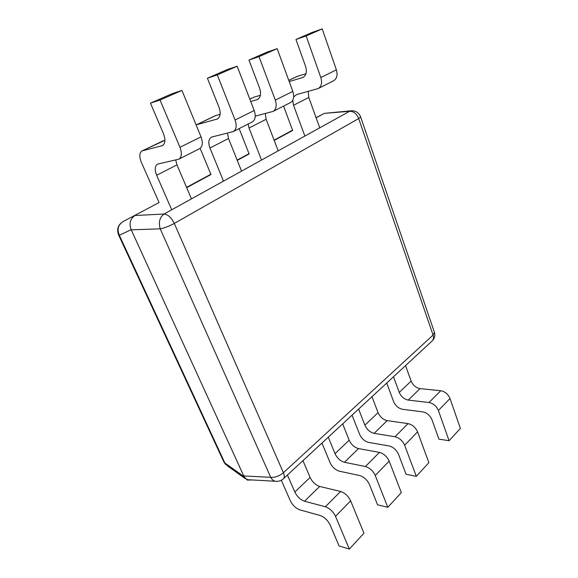 <?xml version="1.0" encoding="UTF-8"?>
<svg xmlns="http://www.w3.org/2000/svg" width="578" height="578" viewBox="0 0 578 578"><rect width="100%" height="100%" fill="white"/><g stroke="black" fill="none" stroke-linecap="round" stroke-linejoin="round"><path stroke-width="0.87" d="M260.375 95.298L254.212 97.061L249.804 99.113M255.23 116.142L273.105 111.409L290.474 102.609C293.675 100.536 294.455 96.801 292.822 91.403L277.158 48.668L267.058 52.136L248.952 60.061L259.587 88.094C261.357 93.687 260.642 97.501 257.448 99.546L250.729 101.504M265.28 113.534L266.14 119.278L249.039 128.027L261.523 160.055M278.177 150.836L266.14 119.278M237.247 160.366L249.132 153.95L239.148 128.612M277.158 48.668L259.002 56.63L248.952 60.061M273.105 111.409C276.277 109.336 277.007 105.564 275.294 100.088L259.002 56.63M248.099 124.075L249.039 128.027M281.313 480.239L290.344 500.758C292.67 505.324 295.835 508.351 299.823 509.847L320.19 515.497C324.439 517.079 327.748 520.236 330.125 524.954L339.062 545.921L349.336 549.1L335.529 516.342C333.116 511.516 329.735 508.322 325.385 506.754L304.505 501.234C300.416 499.753 297.193 496.683 294.831 492.023L287.418 475.044M349.336 549.1L363.952 533.219L350.622 500.801C348.281 496.04 344.936 492.926 340.587 491.466L319.677 486.445C315.588 485.058 312.395 482.059 310.097 477.457L302.944 460.659M342.653 423.862L349.177 440.183C351.308 444.634 354.415 447.437 358.497 448.586L344.452 462.284L365.39 466.525C369.725 467.819 373.005 470.803 375.238 475.463L387.795 507.311L377.528 504.789L369.393 484.393C367.189 479.827 363.974 476.886 359.74 475.564L339.3 471.171C335.305 469.921 332.227 467.089 330.067 462.667L321.953 443.044M328.282 437.178L335.038 453.672C337.227 458.181 340.363 461.049 344.452 462.284M358.497 448.586L379.435 452.401C383.763 453.607 387.007 456.512 389.182 461.114L401.313 492.629L387.795 507.311M227.443 133.113L228.512 138.525L241.553 171.117M228.512 138.525L209.944 148.019L223.491 181.116M200.133 148.336L210.97 174.549L186.68 187.655M196.115 124.92L215.269 115.708L220.11 114.314M196.361 124.797L217.285 119.025C220.391 117.002 220.969 113.093 219.011 107.313L207.415 78.24L227.168 69.591L237.146 66.224L217.306 74.923L207.415 78.24M237.146 66.224L254.204 110.535C256.018 116.113 255.353 119.928 252.225 121.987L233.302 131.574L211.404 137.138C208.535 139.074 208.051 142.701 209.944 148.019M217.306 74.923L235.08 120C236.98 125.672 236.388 129.53 233.302 131.574M405.539 365.599L411.131 381.097C413.01 385.302 415.965 387.809 420.004 388.618L408.227 400.099L429.042 402.505C433.319 403.415 436.433 406.067 438.391 410.459L449.077 440.725L438.912 439.143L431.976 419.744C430.039 415.438 426.983 412.815 422.807 411.883L402.461 409.296C398.502 408.4 395.569 405.872 393.661 401.696L386.718 383.041M393.495 376.755L399.261 392.419C401.19 396.674 404.174 399.232 408.227 400.099M449.077 440.725L460.384 428.442L450.024 398.48C448.116 394.145 445.031 391.552 440.776 390.706L420.004 388.618M371.972 396.696L378.055 412.641C380.071 416.984 383.106 419.642 387.173 420.625L374.111 433.37C370.036 432.308 366.965 429.584 364.899 425.191L358.613 409.08M417.583 431.882L404.643 445.197L416.312 476.323L428.869 462.682L417.583 431.882C415.531 427.395 412.36 424.642 408.061 423.609L387.173 420.625M404.643 445.197C402.541 440.66 399.333 437.835 395.02 436.722L374.111 433.37M416.312 476.323L406.074 474.256L398.509 454.308C396.436 449.865 393.286 447.076 389.073 445.941L368.648 442.416C364.667 441.339 361.655 438.644 359.617 434.338L352.053 415.156M305.964 73.717L296.984 76.448L288.783 80.385M322.213 28.9L306.138 35.952L320.826 77.539C322.343 82.791 321.476 86.462 318.232 88.542L333.658 80.732C336.916 78.644 337.819 75.017 336.367 69.837L322.213 28.9L312.019 32.462L295.972 39.485L305.567 66.318C307.135 71.679 306.282 75.393 303.009 77.452L289.217 81.57M308.219 91.382L308.775 97.472L293.53 105.268L304.866 136.061M319.735 127.825L308.775 97.472M283.588 106.099L292.663 130.462L274.203 140.418M306.138 35.952L295.972 39.485M318.232 88.542L296.586 94.568L293.667 96.938M293.53 105.268L292.743 100.334M164.911 140.317L142.08 150.88C139.349 152.751 139.088 156.515 141.292 162.165L159.066 202.553L122.969 221.649C118.071 224.835 116.583 229.199 118.504 234.74L119.314 235.239C116.886 229.466 118.1 224.936 122.969 221.649L122.876 221.699M191.455 198.861L176.984 164.875L156.66 175.271L171.717 209.785M156.66 175.271C154.521 169.73 154.803 166.016 157.519 164.123L178.812 159.181C181.752 157.18 182.142 153.221 179.968 147.296L160.048 100.045L150.468 103.166L163.444 133.626C165.676 139.666 165.315 143.684 162.36 145.663L142.08 150.88M178.812 159.181L199.627 148.64C202.625 146.617 203.095 142.694 201.028 136.863L181.947 90.443L172.23 93.636L150.468 103.166M181.947 90.443L160.048 100.045M175.705 159.983L176.984 164.875M135.042 215.515L164.08 214.019C159.629 217.422 158.35 222.364 160.236 228.845C164.578 227.963 169.267 226.164 174.303 223.44L358.685 118.555L433.074 335.059L283.401 472.725L174.303 223.44C171.442 217.675 168.032 214.532 164.08 214.019L349.611 111.287L324.352 113.36L316.115 117.804M276.783 481.38C274.261 481.438 272.245 480.094 270.735 477.341L160.236 228.845L131.228 229.827L244.104 476.677L224.856 462.978L119.314 235.239L131.177 229.712C128.887 223.578 130.144 218.867 134.949 215.565M249.783 479.819C247.138 479.971 245.13 478.678 243.764 475.94L270.735 477.341C275.092 477.63 279.311 476.091 283.401 472.725C284.586 475.593 284.578 477.616 283.372 478.794L432.149 340.948C434.577 338.549 435.342 335.702 434.454 332.401L434.309 331.996M252.08 479.95L247.355 480.101L244.104 476.677M324.352 113.36L351.713 110.745M432.149 340.948C433.572 339.575 433.876 337.61 433.074 335.059L434.454 332.401L360.636 116.944L358.685 118.555C356.648 113.693 353.628 111.265 349.611 111.287L351.048 110.81M254.212 97.061L249.826 99.17M258.135 99.141L256.748 99.813M292.822 91.403L275.294 100.088M310.097 477.457L294.831 492.023M319.677 486.445L304.505 501.234M340.587 491.466L325.385 506.754M350.622 500.801L335.529 516.342M349.177 440.183L335.038 453.672M379.435 452.401L365.39 466.525M389.182 461.114L375.238 475.463M215.89 115.477L196.968 124.573M217.957 118.62L216.606 119.278M254.204 110.535L235.08 120M411.131 381.097L399.261 392.419M440.776 390.706L429.042 402.505M450.024 398.48L438.391 410.459M378.055 412.641L364.899 425.191M408.061 423.609L395.02 436.722M297.619 76.202L288.805 80.443M303.71 77.04L302.301 77.719M336.367 69.837L320.826 77.539M163.379 140.714L142.665 150.663M162.996 145.273L161.703 145.902M201.028 136.863L179.968 147.296M324.41 113.324L316.079 117.71L324.424 113.324M186.557 187.359L210.847 174.26L186.557 187.359M237.139 160.084L249.024 153.669L237.139 160.084M274.102 140.151L292.562 130.195L274.102 140.151M350.933 110.817C355.6 110.521 358.837 112.558 360.636 116.944L360.585 116.778M118.671 235.08L223.65 461.49L227.725 466.099L245.506 478.779M276.551 481.358C279.138 481.38 281.414 480.52 283.372 478.794M275.309 481.264L249.992 479.827M224.04 462.335L225.991 464.849"/></g></svg>
